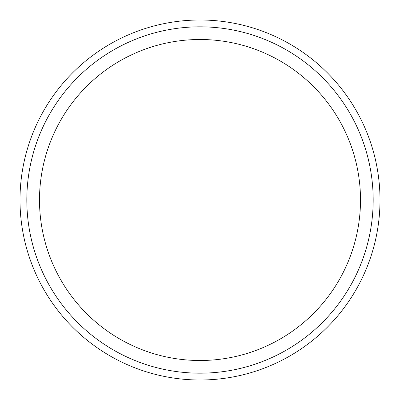 <?xml version="1.0" encoding="UTF-8"?>
<svg xmlns="http://www.w3.org/2000/svg" width="400" height="400" viewBox="0 0 400 400"><rect width="100%" height="100%" fill="white"/><g stroke="black" fill="none" stroke-linecap="round" stroke-linejoin="round"><path stroke-width="0.6" d="M200 26.825A173.175 173.175 0 0 1 373.175 200A173.175 173.175 0 0 1 200 373.175A173.175 173.175 0 0 1 26.825 200A173.175 173.175 0 0 1 200 26.825A173.175 173.175 0 0 1 373.175 200A173.175 173.175 0 0 1 200 373.175M200 20A180 180 0 0 1 380 200A180 180 0 0 1 200 380A180 180 0 0 1 20 200A180 180 0 0 1 200 20M200 39.5A160.5 160.5 0 0 1 360.5 200A160.5 160.5 0 0 1 200 360.5A160.5 160.5 0 0 1 39.5 200A160.5 160.5 0 0 1 200 39.5"/></g></svg>
